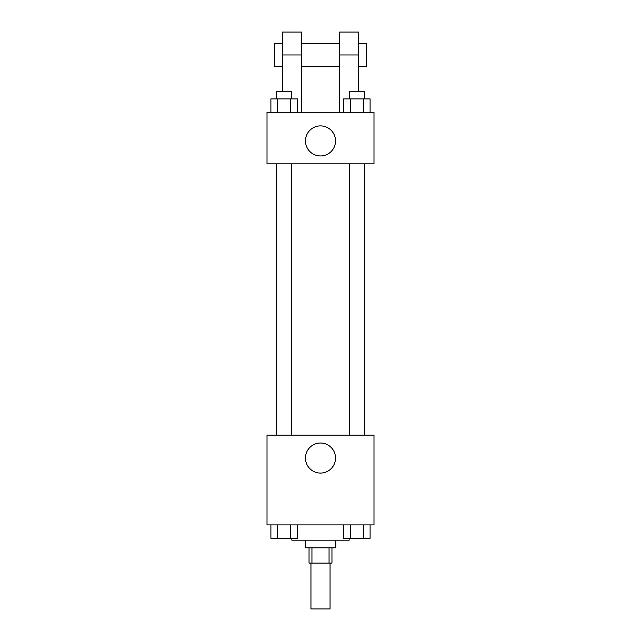 <?xml version="1.0" encoding="UTF-8"?>
<svg xmlns="http://www.w3.org/2000/svg" width="641" height="641" viewBox="0 0 641 641"><rect width="100%" height="100%" fill="white"/><g stroke="black" fill="none" stroke-linecap="round" stroke-linejoin="round"><path stroke-width="0.96" d="M310.949 563.102L310.949 608.95L330.051 608.95L330.051 563.102M329.057 547.823L329.057 563.102L309.042 563.102L309.042 547.823M329.057 563.102L331.958 563.102L331.958 547.823M335.78 540.179L335.78 547.823L305.22 547.823L305.22 540.179M311.943 547.823L311.943 563.102M291.847 538.272L291.847 540.179L349.153 540.179L349.153 538.272M373.983 524.899L267.017 524.899L267.017 435.119L373.983 435.119L373.983 524.899M335.523 458.043A15.023 15.023 0 0 1 312.984 471.055A15.023 15.023 0 0 1 312.984 445.03A15.023 15.023 0 0 1 335.523 458.043M349.233 435.119L349.233 163.856M291.767 163.856L291.767 435.119M373.983 163.856L267.017 163.856L267.017 112.279L373.983 112.279L373.983 163.856L267.017 163.856M370.105 524.899L370.105 538.272L343.64 538.272L343.64 524.899M363.487 524.899L363.487 538.272M350.25 524.899L350.25 538.272M364.513 538.272L349.233 538.272M297.36 524.899L297.36 538.272L270.895 538.272L270.895 524.899M290.75 524.899L290.75 538.272M277.513 524.899L277.513 538.272M291.767 538.272L276.487 538.272M370.105 112.279L370.105 98.906L343.64 98.906L343.64 112.279M363.487 98.906L363.487 112.279M350.25 98.906L350.25 112.279M349.233 98.906L349.233 91.27L364.513 91.27L364.513 98.906M297.36 112.279L297.36 98.906L270.895 98.906L270.895 112.279M290.75 98.906L290.75 112.279M277.513 98.906L277.513 112.279M276.487 98.906L276.487 91.27L291.767 91.27L291.767 98.906M305.477 140.932A15.023 15.023 0 0 1 328.016 127.92A15.023 15.023 0 0 1 328.016 153.944A15.023 15.023 0 0 1 305.477 140.932M339.602 112.279L339.602 54.974L358.704 54.974L358.704 32.05L339.602 32.05L339.602 54.974M339.602 43.508L301.398 43.508M282.296 91.27L282.296 54.974L301.398 54.974L301.398 112.279M301.398 54.974L301.398 32.05L282.296 32.05L282.296 54.974M358.704 91.27L358.704 54.974M358.704 66.432L366.348 66.432L366.348 43.508L358.704 43.508M282.296 43.508L274.652 43.508L274.652 66.432L282.296 66.432M364.513 435.119L364.513 163.856M276.487 163.856L276.487 435.119M339.602 66.432L301.398 66.432"/></g></svg>
